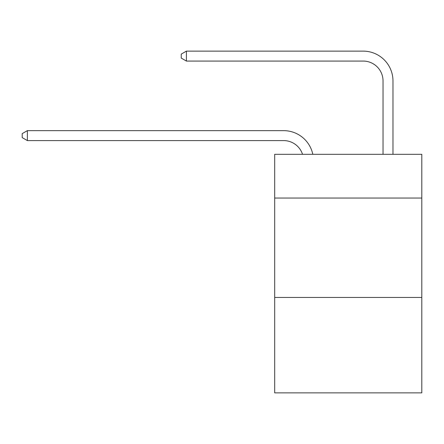 <?xml version="1.0" encoding="UTF-8"?>
<svg xmlns="http://www.w3.org/2000/svg" width="444" height="444" viewBox="0 0 444 444"><rect width="100%" height="100%" fill="white"/><g stroke="black" fill="none" stroke-linecap="round" stroke-linejoin="round"><path stroke-width="0.67" d="M421.8 198.046L421.8 154.307L274.686 154.307L274.686 198.046L421.8 198.046L421.8 392.873L274.686 392.873L274.686 198.046M421.8 297.447L274.686 297.447M283.627 130.647L27.367 130.647L283.627 130.647A29.82 29.82 139.5 0 1 312.809 154.307M383.033 154.307L383.033 80.947A19.88 19.88 83.9 0 0 363.153 61.067L186.413 61.067L181.246 58.086L181.246 54.107L186.413 51.127L363.153 51.127A29.82 29.82 -96.1 0 1 392.973 80.947L392.973 154.307M383.033 80.947A19.88 19.88 83.9 0 0 363.153 61.067A19.88 19.88 83.9 0 1 383.033 80.947A19.88 19.88 83.9 0 0 363.153 61.067A19.88 19.88 83.9 0 1 383.033 80.947A19.88 19.88 83.9 0 0 363.153 61.067A19.88 19.88 83.9 0 1 383.033 80.947A19.88 19.88 83.9 0 0 363.153 61.067A19.88 19.88 83.9 0 1 383.033 80.947A19.88 19.88 83.9 0 0 363.153 61.067A19.88 19.88 83.9 0 1 383.033 80.947A19.88 19.88 83.9 0 0 363.153 61.067A19.88 19.88 83.9 0 1 383.033 80.947A19.88 19.88 83.9 0 0 363.153 61.067A19.88 19.88 83.9 0 1 383.033 80.947A19.88 19.88 83.9 0 0 363.153 61.067A19.88 19.88 83.9 0 1 383.033 80.947A19.88 19.88 83.9 0 0 363.153 61.067A19.88 19.88 83.9 0 1 383.033 80.947A19.88 19.88 83.9 0 0 363.153 61.067A19.88 19.88 83.9 0 1 383.033 80.947A19.88 19.88 83.9 0 0 363.153 61.067M186.413 51.127L363.153 51.127L186.413 51.127L363.153 51.127L186.413 51.127L363.153 51.127L186.413 51.127L363.153 51.127L186.413 51.127L363.153 51.127L186.413 51.127L363.153 51.127L186.413 51.127L363.153 51.127L186.413 51.127L363.153 51.127L186.413 51.127L363.153 51.127L186.413 51.127L363.153 51.127L186.413 51.127L186.413 61.067M302.531 154.307A19.88 19.88 -40.5 0 0 283.627 140.587L27.367 140.587L22.2 137.607L22.2 133.633L27.367 130.647L27.367 140.587"/></g></svg>
